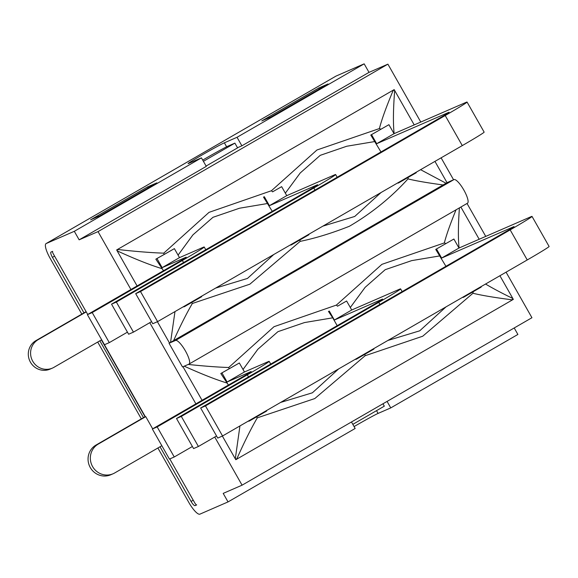 <?xml version="1.0" encoding="UTF-8"?>
<svg xmlns="http://www.w3.org/2000/svg" width="578" height="578" viewBox="0 0 578 578"><rect width="100%" height="100%" fill="white"/><g stroke="black" fill="none" stroke-linecap="round" stroke-linejoin="round"><path stroke-width="0.87" d="M174.982 311.578L170.553 342.393A35.41 0.983 -29.6 0 0 169.499 342.992L157.404 321.708M183.024 306.932L184.339 306.708L184.107 306.311M192.337 303.493L249.855 284.188L300.192 241.366C315.537 238.201 331.953 233.158 349.437 226.244C371.575 213.275 391.096 197.488 407.989 178.905C415.893 180.856 427.59 182.872 443.088 184.953L173.588 340.644C180.365 325.703 186.615 313.319 192.337 303.493L191.535 302.496M173.588 340.644L170.553 342.393M408.27 177.287L407.989 178.905M434.952 161.392L447.032 182.662A35.41 0.983 -29.6 0 0 446.028 183.24L420.589 169.686M446.028 183.24L443.088 184.953M127.442 332.148L109.293 342.631L104.474 344.726L87.394 314.663L177.547 262.578A13.619 0.376 -29.6 0 0 186.217 257.232A13.619 0.376 -29.6 0 0 185.791 257.362L185.885 257.528M272.57 191.845L281.652 186.658L272.57 191.845L271.429 190.74L209.026 212.357L163.74 253.157L164.239 254.443L174.383 248.627L179.491 257.629L203.138 247.341A34.319 0.954 150.4 0 1 204.222 247.001A34.319 0.954 150.4 0 1 182.366 260.483L183.544 262.564M201.455 296.29L201.686 296.687L184.339 306.708M462.284 145.598A34.319 0.954 -29.6 0 0 484.14 132.124L467.06 102.053A34.319 0.954 150.4 0 1 445.205 115.535L462.284 145.598L157.592 321.628L152.773 323.723L135.693 293.653L140.512 291.558L445.205 115.535M135.693 293.653L440.385 117.63A13.619 0.376 -29.6 0 0 449.063 112.277A13.619 0.376 -29.6 0 0 448.629 112.414L376.683 143.705L394.03 133.684L465.976 102.393A34.319 0.954 150.4 0 1 467.06 102.053M140.512 291.558L157.592 321.628M151.595 321.643L133.446 332.133L128.627 334.229L111.547 304.158L308.97 190.104A13.619 0.376 -29.6 0 0 317.64 184.758A13.619 0.376 -29.6 0 0 317.206 184.888L317.3 185.054M317.206 184.888L269.413 205.674L286.76 195.653L334.554 174.867A34.319 0.954 150.4 0 1 335.637 174.527A34.319 0.954 150.4 0 1 313.782 188.009L314.967 190.09M111.547 304.158L116.359 302.063L313.782 188.009M116.359 302.063L133.446 332.133M87.394 314.663L92.213 312.568L109.293 342.631M185.791 257.362L162.143 267.65L179.491 257.629M92.213 312.568L182.366 260.483M415.994 172.345L416.225 172.743L398.878 182.764L398.647 182.366M308.724 234.314L308.955 234.719L291.608 244.74L291.377 244.335M263.489 197.04L272.231 211.324M178.075 255.136L192.907 234.892L212.971 217.314L239.502 208.225L267.773 203.47M273.748 254.522L247.463 278.43L215.659 288.082M164.239 254.436L155.843 259.168L163.487 270.699M116.951 250.245L117.146 250.845C135.136 259.103 150.222 265.078 162.396 268.784M163.74 253.157C151.118 252.731 135.931 251.524 118.187 249.537L116.85 250.303A35.41 8.93 -120 0 1 116.64 249.956L394.174 89.619A35.41 8.93 60 0 0 394.384 89.966L393.054 90.739C386.27 106.894 381.718 119.502 379.392 128.569L380.967 129.226L370.773 135.057L388.922 124.682L394.03 133.684M137.094 285.951L117.146 250.845M388.922 124.682L380.967 129.226M394.131 133.641C393.04 123.504 393.221 109.126 394.68 90.508L394.275 90.031M379.392 128.569L316.946 149.998L271.429 190.74M370.78 135.05L380.974 151.949M285.344 193.16L300.206 172.988L320.241 155.338L346.764 146.241L375.05 141.509M381.046 192.532L354.733 216.461L322.907 226.121M394.68 90.508L414.216 124.899M300.192 241.366L299.866 239.899M398.076 183.118L398.878 182.764M290.806 245.086L291.608 244.74M155.843 259.168L174.383 248.627M281.652 186.658L286.76 195.653M269.413 205.674L264.305 196.679M376.683 143.705L371.575 134.703M162.143 267.65L157.035 258.648M337.53 306.196L346.612 301.008L337.53 306.196L336.389 305.09L273.994 326.707L228.7 367.507C217.509 367.138 204.012 366.12 188.218 364.443M228.7 367.507L229.199 368.786L220.803 373.518L228.447 385.049M184.238 366.177C201.411 373.973 215.782 379.623 227.356 383.135M239.942 425.928L235.297 458.824L222.364 436.058M202.054 400.301L182.98 366.727M192.402 446.498L174.253 456.981L169.433 459.077L152.354 429.013L242.507 376.928A13.619 0.376 -29.6 0 0 251.177 371.582A13.619 0.376 -29.6 0 0 250.751 371.712L250.845 371.878M229.199 368.786L239.343 362.977L244.451 371.979L268.098 361.691A34.319 0.954 150.4 0 1 269.182 361.358A34.319 0.954 150.4 0 1 247.326 374.833L248.504 376.914M266.415 410.64L266.646 411.037L249.299 421.059L249.067 420.661M527.244 259.948A34.319 0.954 -29.6 0 0 549.1 246.474L532.02 216.403A34.319 0.954 150.4 0 1 510.164 229.885L527.244 259.948L222.552 435.978L217.733 438.073L200.653 408.003L205.472 405.908L510.164 229.885M200.653 408.003L505.345 231.98A13.619 0.376 -29.6 0 0 514.023 226.627A13.619 0.376 -29.6 0 0 513.589 226.764L441.643 258.055L458.99 248.034L530.936 216.743A34.319 0.954 150.4 0 1 532.02 216.403M205.472 405.908L222.552 435.978M216.555 435.993L198.406 446.483L193.587 448.579L176.507 418.508L373.93 304.454A13.619 0.376 -29.6 0 0 382.6 299.108A13.619 0.376 -29.6 0 0 382.166 299.238L382.26 299.404M382.166 299.238L334.373 320.024L351.72 310.003L399.514 289.217A34.319 0.954 150.4 0 1 400.597 288.877A34.319 0.954 150.4 0 1 378.742 302.359L379.927 304.44M176.507 418.508L181.319 416.413L378.742 302.359M181.319 416.413L198.406 446.483M152.354 429.013L157.173 426.918L174.253 456.981M250.751 371.712L227.103 382L244.451 371.979M157.173 426.918L247.326 374.833M480.954 286.695L481.185 287.093L463.838 297.114L463.607 296.716M373.684 348.664L373.915 349.069L356.568 359.09L356.337 358.685M328.449 311.39L332.726 317.842M243.035 369.486L257.867 349.242L277.931 331.671L304.462 322.575L332.733 317.821L337.191 325.674M338.665 368.894L312.38 392.802L280.605 402.44M459.091 247.991C458.058 238.548 458.166 225.174 459.402 207.885M435.733 249.407L453.882 239.032L435.733 249.407L445.934 266.299M456.035 209.828C450.276 223.91 446.382 234.935 444.352 242.919L445.927 243.576M444.352 242.919L381.899 264.348L336.389 305.09M350.297 307.503L365.159 287.317L385.201 269.68L411.731 260.613L440.01 255.873M446.006 306.882L419.707 330.818L387.896 340.456M473.23 291.637L472.949 293.256C481.64 295.394 494.595 297.569 511.812 299.787L513.033 299.079L512.831 298.486C502.21 293.342 493.121 288.53 485.549 284.036M460.876 207.032L479.176 239.249M499.912 275.742L512.831 298.486M235.297 458.824L235.708 459.3L236.944 458.585C244.248 442.199 251.033 428.616 257.297 417.843L256.495 416.846M247.984 421.283L249.299 421.059M257.297 417.843L314.8 398.553L365.151 355.716L364.826 354.249M236.944 458.585L235.607 459.358A35.41 8.93 -120 0 0 235.802 459.712L513.336 299.375A35.41 8.93 60 0 1 513.141 299.021L511.812 299.787M365.151 355.716L422.728 336.215L472.949 293.256M235.802 459.712L235.708 459.3M463.036 297.468L463.838 297.114M355.766 359.437L356.568 359.09M220.803 373.518L239.343 362.977M346.612 301.008L351.72 310.003M334.373 320.024L329.265 311.029M453.882 239.032L458.99 248.034M441.643 258.055L436.535 249.053M227.103 382L221.995 372.998M420.784 122.045L387.896 64.158L98.036 231.612L130.931 289.513M149.781 322.69L195.891 403.863M214.741 437.04L242.081 485.173L531.941 317.719L506.075 272.18M485.744 236.395L467.038 203.478M453.564 179.751L441.108 157.83M447.032 182.662L453.954 179.585L175.51 340.449A13.619 3.432 60 0 1 185.307 350.738A13.619 3.432 60 0 1 189.042 364.075A13.619 3.432 60 0 1 188.955 364.126L182.489 366.936L169.043 343.26L169.499 342.992M147.665 186.853L90.602 219.821L99.799 215.818L156.855 182.858L147.665 186.853L148.221 187.843M87.719 314.475L53.364 253.995A2.724 0.686 60 0 1 52.634 251.358A2.724 0.686 60 0 1 52.656 251.351L51.008 252.066A5.448 1.373 -120 0 0 50.972 252.087A5.448 1.373 -120 0 0 52.432 257.355L83.969 312.871L35.923 340.63A15.938 15.411 66.5 0 0 30.027 361.416A15.938 15.411 66.5 0 0 50.149 369.089L52.432 368.099A15.938 15.411 66.5 0 0 53.942 367.333L101.656 339.77M169.787 458.925L194.721 502.817A2.724 0.686 60 0 0 196.693 504.912L195.046 505.627L196.383 504.854M99.842 340.818L143.481 417.634L96.006 445.06A16.617 16.068 66.5 0 0 89.857 466.742A16.617 16.068 66.5 0 0 110.839 474.74L113.122 473.75A16.617 16.068 66.5 0 0 114.697 472.956L161.84 445.717M145.035 416.738L143.481 417.634M86.108 311.636L83.969 312.871M160.027 446.765L191.094 501.444A5.448 1.373 -120 0 0 195.046 505.627M81.823 314.114L50.149 258.344A15.252 3.851 60 0 1 46.067 243.598A15.252 3.851 60 0 1 46.168 243.548L336.02 76.086A15.252 3.851 -120 0 0 335.919 76.137A15.252 3.851 -120 0 0 335.832 76.202M97.704 342.053L141.335 418.869M157.888 448.001L188.811 502.434A15.252 3.851 60 0 0 199.894 514.153L228.035 501.914L223.195 493.388L242.081 485.173M74.309 231.308L79.15 239.827L206.274 166.385L201.433 157.859L74.309 231.308L46.168 243.548M318.839 87.964L261.783 120.925L270.974 116.929L328.029 83.962L318.839 87.964L319.403 88.947M241.879 145.815L237.038 137.289L364.162 63.847L369.01 72.373L241.879 145.815L237.5 147.722M237.038 137.289L224.365 142.809A21.249 0.592 -29.6 0 0 203.918 153.914A21.249 0.592 -29.6 0 0 188.088 163.588A21.249 0.592 -29.6 0 0 188.76 163.372L201.433 157.859M514.203 327.964L517.888 334.452L390.764 407.902L387.079 401.407M390.764 407.902L378.084 413.415A21.249 0.592 -29.6 0 0 354.083 426.571M228.035 501.914L355.159 428.471L351.475 421.976M364.162 63.847L336.02 76.086M98.036 231.612L79.15 239.827M387.896 64.158L369.01 72.373M203.398 161.32L234.892 143.127L237.58 147.867L206.093 166.059M86.252 311.882L38.206 339.633A15.938 15.411 66.5 0 0 32.31 360.426A15.938 15.411 66.5 0 0 52.432 368.099M113.122 473.75A16.617 16.068 66.5 0 1 92.14 465.745A16.617 16.068 66.5 0 1 98.289 444.07L145.764 416.644L152.679 428.825M145.764 416.644L145.121 416.89L101.396 339.922M234.892 143.127L228.079 146.089A19.746 0.549 -29.6 0 0 202.712 160.113M382.968 403.784L384.312 406.161L352.826 424.353M189.129 364.024L467.4 203.261A13.619 3.432 -120 0 0 467.486 203.218A13.619 3.432 -120 0 0 463.751 189.873A13.619 3.432 -120 0 0 453.954 179.585M169.043 343.26L175.51 340.449M193.233 500.208L191.094 501.444M52.432 257.355L54.57 256.119M224.365 142.809L226.619 146.783M378.084 413.415L376.524 410.662M145.381 416.81L101.627 339.785M38.206 339.633L35.923 340.63M98.289 444.07L96.006 445.06M204.222 247.001L205.768 249.725M335.637 174.527L337.184 177.251M269.182 361.358L270.728 364.075M400.597 288.877L402.144 291.601M335.919 76.137L46.067 243.598M467.486 203.218L189.042 364.075"/></g></svg>
